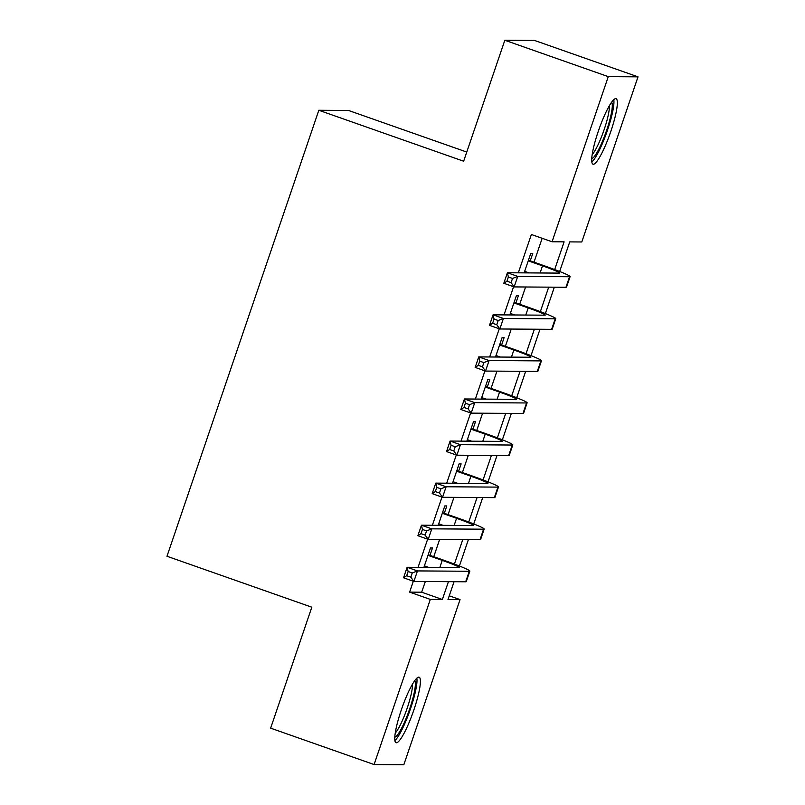 <?xml version="1.0" encoding="UTF-8"?>
<svg xmlns="http://www.w3.org/2000/svg" width="805" height="805" viewBox="0 0 805 805"><rect width="100%" height="100%" fill="white"/><g stroke="black" fill="none" stroke-linecap="round" stroke-linejoin="round"><path stroke-width="1.21" d="M401.313 709.909A34.726 5.937 -70.6 0 1 419.103 677.196A34.726 5.937 -70.6 0 1 413.851 710A34.726 5.937 -70.6 0 1 396.06 742.713A34.726 5.937 -70.6 0 1 401.313 709.909M598.256 131.386A34.726 5.937 -70.6 0 1 616.046 98.673A34.726 5.937 -70.6 0 1 610.794 131.477A34.726 5.937 -70.6 0 1 593.003 164.19A34.726 5.937 -70.6 0 1 598.256 131.386M466.769 152.054L348.555 110.476L318.82 110.275L166.987 556.265L311.817 607.201L270.641 728.163L374.094 764.549L430.313 599.403L442.368 599.494L448.435 581.663M318.82 110.275L463.65 161.211L504.826 40.25L534.56 40.451L638.013 76.837L581.794 241.973L569.739 241.892L559.666 271.486M449.25 595.811L460.047 599.604L403.828 764.75L374.094 764.549M429.991 555.37L432.496 548.004L430.484 547.994L423.883 567.384M444.31 513.298L446.815 505.932L444.813 505.922L438.202 525.313M458.639 471.217L461.144 463.861L459.132 463.841L452.531 483.242M472.958 429.146L475.463 421.78L473.451 421.77L466.85 441.17M487.277 387.074L489.782 379.708L487.78 379.698L481.179 399.089M501.606 344.993L504.111 337.637L502.099 337.617L495.498 357.018M515.925 302.922L518.43 295.556L516.428 295.546L509.817 314.946M554.675 269.564L564.114 241.852L552.059 241.772L531.37 234.497L518.319 272.825M513.59 286.711L503.99 314.906M499.271 328.792L489.671 356.977M484.942 370.864L475.353 399.049M470.623 412.935L461.024 441.13M456.294 455.006L446.705 483.201M441.975 497.088L432.376 525.273M427.656 539.159L418.057 567.354M413.327 581.23L409.614 592.128L421.669 592.208L425.322 581.512M433.764 556.698L439.641 539.441M448.083 514.626L453.96 497.359M462.412 472.545L468.289 455.288M476.731 430.474L482.608 413.217M491.06 388.402L496.937 371.135M505.379 346.321L511.256 329.064M519.708 304.25L525.585 286.993M534.027 262.178L542.157 238.29M530.254 260.85L532.759 253.484L530.747 253.474L524.146 272.865M526.158 272.885L526.46 271.989M511.829 314.956L512.131 314.061M497.51 357.028L497.812 356.132M483.181 399.109L483.493 398.213M468.862 441.18L469.164 440.285M454.533 483.252L454.845 482.356M440.214 525.333L440.516 524.427M425.895 567.404L426.197 566.509M504.826 40.25L608.278 76.636L638.013 76.837M409.614 592.128L430.313 599.403M552.059 241.772L608.278 76.636M454.412 564.084L462.754 539.592M468.741 522.012L477.073 497.52M483.06 479.931L491.402 455.439M497.389 437.86L505.721 413.368M511.708 395.788L520.05 371.296M526.037 353.707L534.369 329.215M540.356 311.636L548.698 287.144M454.06 581.703L447.993 599.524L460.047 599.604M554.323 287.184L545.337 313.568M539.994 329.255L531.018 355.639M525.675 371.336L516.689 397.71M511.346 413.408L502.37 439.792M497.027 455.479L488.041 481.863M482.708 497.55L473.722 523.934M468.379 539.632L459.403 566.006M421.669 592.208L442.368 599.494M524.659 271.355L529.066 272.905M528.241 260.83L542.52 265.851A22.258 1.288 -161.2 0 1 559.576 273.006A22.258 1.288 -161.2 0 1 559.193 273.106L507.392 272.754L517.736 276.397L569.538 276.739A33.387 1.932 18.8 0 0 570.111 276.588A33.387 1.932 18.8 0 0 544.522 265.871L528.452 260.216M512.513 278.45L517.736 276.397L514.154 286.912L503.809 283.269L507.392 272.754L508.378 276.99L506.949 281.207L511.084 282.656L512.513 278.45L508.378 276.99M511.084 282.656L514.154 286.912L565.955 287.264A33.387 1.932 18.8 0 0 566.529 287.103L570.111 276.588M503.809 283.269L506.949 281.207M611.599 102.215A30.047 5.142 -70.6 0 1 606.638 130.299A30.047 5.142 -70.6 0 1 591.756 158.645M592.198 154.54A27.823 4.76 109.4 0 0 604.163 129.575A27.823 4.76 109.4 0 0 609.375 105.697M591.836 162.006A34.504 5.897 109.4 0 0 607.443 130.309A34.504 5.897 109.4 0 0 613.772 99.639M414.656 680.738A30.047 5.142 -70.6 0 1 411.375 703.62A30.047 5.142 -70.6 0 1 398.606 733.405A30.047 5.142 -70.6 0 1 394.812 737.169M395.255 733.063A27.823 4.76 109.4 0 0 396.956 730.849A27.823 4.76 109.4 0 0 407.612 706.921A27.823 4.76 109.4 0 0 412.432 684.22M394.893 740.53A34.504 5.897 109.4 0 0 397.771 737.048A34.504 5.897 109.4 0 0 411.436 705.995A34.504 5.897 109.4 0 0 416.829 678.162M510.34 313.427L514.737 314.976M513.922 302.911L528.191 307.933A22.258 1.288 -161.2 0 1 545.247 315.077A22.258 1.288 -161.2 0 1 544.864 315.178L493.073 314.825L503.417 318.468L555.209 318.82A33.387 1.932 18.8 0 0 555.782 318.659A33.387 1.932 18.8 0 0 530.203 307.943L514.133 302.288M498.194 320.521L503.417 318.468L499.835 328.983L489.49 325.351L493.073 314.825L494.059 319.072L492.62 323.278L496.755 324.737L498.194 320.521L494.059 319.072M496.755 324.737L499.835 328.983L551.626 329.336A33.387 1.932 18.8 0 0 552.2 329.185L555.782 318.659M489.49 325.351L492.62 323.278M496.011 355.498L500.418 357.048M499.593 344.983L513.872 350.004A22.258 1.288 -161.2 0 1 530.928 357.148A22.258 1.288 -161.2 0 1 530.545 357.249L478.744 356.907L489.088 360.539L540.89 360.892A33.387 1.932 18.8 0 0 541.463 360.741A33.387 1.932 18.8 0 0 515.884 350.014L499.804 344.369M483.865 362.602L489.088 360.539L485.516 371.065L475.161 367.422L478.744 356.907L479.73 361.143L478.301 365.349L482.437 366.808L483.865 362.602L479.73 361.143M482.437 366.808L485.516 371.065L537.307 371.407A33.387 1.932 18.8 0 0 537.881 371.256L541.463 360.741M475.161 367.422L478.301 365.349M481.692 397.579L486.089 399.129M485.274 387.054L499.543 392.075A22.258 1.288 -161.2 0 1 516.599 399.23A22.258 1.288 -161.2 0 1 516.216 399.33L464.425 398.978L474.769 402.621L526.561 402.963A33.387 1.932 18.8 0 0 527.134 402.812A33.387 1.932 18.8 0 0 501.555 392.095L485.485 386.44M469.546 404.674L474.769 402.621L471.187 413.136L460.842 409.493L464.425 398.978L465.411 403.214L463.972 407.431L468.118 408.88L469.546 404.674L465.411 403.214M468.118 408.88L471.187 413.136L522.988 413.488A33.387 1.932 18.8 0 0 523.562 413.327L527.134 402.812M460.842 409.493L463.972 407.431M467.363 439.651L471.77 441.2M470.945 429.135L485.224 434.157A22.258 1.288 -161.2 0 1 502.28 441.301A22.258 1.288 -161.2 0 1 501.897 441.402L450.096 441.049L460.45 444.692L512.242 445.044A33.387 1.932 18.8 0 0 512.815 444.883A33.387 1.932 18.8 0 0 487.236 434.167L471.156 428.512M455.228 446.745L460.45 444.692L456.868 455.207L446.523 451.575L450.096 441.049L451.082 445.296L449.653 449.502L453.789 450.951L455.228 446.745L451.082 445.296M453.789 450.951L456.868 455.207L508.659 455.56A33.387 1.932 18.8 0 0 509.233 455.409L512.815 444.883M446.523 451.575L449.653 449.502M453.044 481.722L457.451 483.272M456.626 471.207L470.905 476.228A22.258 1.288 -161.2 0 1 487.951 483.372A22.258 1.288 -161.2 0 1 487.568 483.473L435.777 483.131L446.121 486.763L497.913 487.116A33.387 1.932 18.8 0 0 498.496 486.965A33.387 1.932 18.8 0 0 472.907 476.238L456.838 470.583M440.899 488.826L446.121 486.763L442.539 497.289L432.194 493.646L435.777 483.131L436.763 487.367L435.334 491.573L439.47 493.032L440.899 488.826L436.763 487.367M439.47 493.032L442.539 497.289L494.34 497.631A33.387 1.932 18.8 0 0 494.914 497.48L498.496 486.965M432.194 493.646L435.334 491.573M438.725 523.803L443.122 525.343M442.297 513.278L456.576 518.299A22.258 1.288 -161.2 0 1 473.632 525.444A22.258 1.288 -161.2 0 1 473.249 525.554L421.458 525.202L431.802 528.845L483.594 529.187A33.387 1.932 18.8 0 0 484.167 529.036A33.387 1.932 18.8 0 0 458.588 518.319L442.509 512.664M426.58 530.898L431.802 528.845L428.22 539.36L417.875 535.717L421.458 525.202L422.434 529.438L421.005 533.645L425.141 535.104L426.58 530.898L422.434 529.438M425.141 535.104L428.22 539.36L480.011 539.712A33.387 1.932 18.8 0 0 480.585 539.551L484.167 529.036M417.875 535.717L421.005 533.645M424.396 565.875L428.803 567.424M427.978 555.359L442.257 560.381A22.258 1.288 -161.2 0 1 459.313 567.525A22.258 1.288 -161.2 0 1 458.931 567.626L407.129 567.273L417.473 570.916L469.275 571.268A33.387 1.932 18.8 0 0 469.848 571.107A33.387 1.932 18.8 0 0 444.259 560.391L428.19 554.736M412.251 572.969L417.473 570.916L413.891 581.431L403.547 577.799L407.129 567.273L408.115 571.52L406.686 575.726L410.822 577.175L412.251 572.969L408.115 571.52M410.822 577.175L413.891 581.431L465.693 581.784A33.387 1.932 18.8 0 0 466.266 581.633L469.848 571.107M403.547 577.799L406.686 575.726M542.52 265.851L540.095 272.976M569.538 276.739L565.955 287.264M528.191 307.933L525.766 315.047M555.209 318.82L551.626 329.336M513.872 350.004L511.447 357.128M540.89 360.892L537.307 371.407M499.543 392.075L497.128 399.2M526.561 402.963L522.988 413.488M485.224 434.157L482.799 441.271M512.242 445.044L508.659 455.56M470.905 476.228L468.48 483.352M497.913 487.116L494.34 497.631M456.576 518.299L454.151 525.423M483.594 529.187L480.011 539.712M442.257 560.381L439.832 567.495M469.275 571.268L465.693 581.784"/></g></svg>
